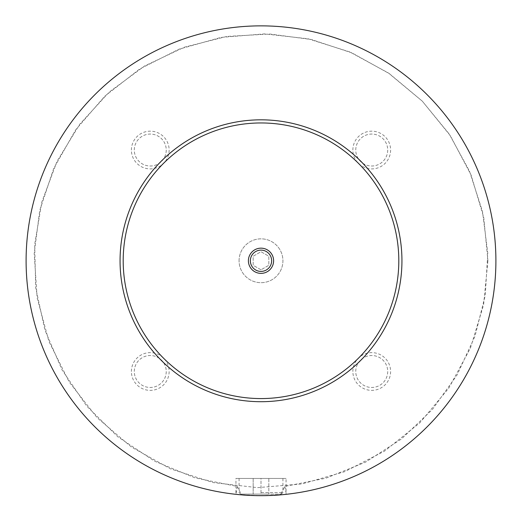<?xml version="1.0" encoding="UTF-8"?>
<svg xmlns="http://www.w3.org/2000/svg" width="522" height="522" viewBox="0 0 522 522"><rect width="100%" height="100%" fill="white"/><g stroke="black" fill="none" stroke-linecap="round" stroke-linejoin="round"><path stroke-width="0.39" stroke-dasharray="2.61 1.96" d="M237.197 486.426L241.569 494.863A234.9 234.9 0 0 1 26.459 247.8A234.9 234.9 0 0 1 267.486 25.956A234.9 234.9 0 0 1 495.9 260.765A234.9 234.9 0 0 1 280.431 494.863L284.803 486.426L325.937 478.191L365.485 462.185L401.477 438.969L432.412 409.463L457.168 374.822L474.961 336.338L485.258 295.361L487.783 253.261L482.478 211.417L469.493 171.209L449.201 133.991L422.2 101.066L389.386 73.667L351.939 52.879L311.419 39.522L269.828 34.021L226.881 36.429L184.429 47.169L144.672 65.942L109.346 91.97L79.814 124.151L57.081 161.226L41.884 201.805L34.68 244.44L35.692 287.674L44.912 330.015L62.085 369.961L86.698 406.057L117.92 436.881L154.571 461.167L195.039 477.884L237.197 486.426L235.944 494.327A234.9 234.9 0 0 1 26.694 244.042A234.9 234.9 0 0 1 269.365 26.015A234.9 234.9 0 0 1 495.9 260.765A234.9 234.9 0 0 1 261 495.665A234.9 234.9 0 0 1 26.1 260.765A234.9 234.9 0 0 1 261 25.865A234.9 234.9 0 0 1 495.9 260.765A234.9 234.9 0 0 1 261 495.665A234.9 234.9 0 0 1 26.1 260.765A234.9 234.9 0 0 1 261 25.865A234.9 234.9 0 0 1 495.9 260.765A234.9 234.9 0 0 1 143.55 464.195A234.9 234.9 0 0 1 143.55 57.335A234.9 234.9 0 0 1 495.9 260.765A234.9 234.9 0 0 1 286.056 494.327L286.056 478.439L239.076 478.439L286.056 478.439M284.803 486.426L286.056 492.742M239.076 260.765A21.924 21.924 0 0 1 261 238.841A21.924 21.924 0 0 1 282.924 260.765A21.924 21.924 0 0 1 261 282.689A21.924 21.924 0 0 1 239.076 260.765A21.924 21.924 0 0 1 261 238.841A21.924 21.924 0 0 1 282.924 260.765A21.924 21.924 0 0 1 261 282.689A21.924 21.924 0 0 1 239.076 260.765M261 492.533L282.924 492.533L261 492.533M261 494.099L240.642 494.099L281.358 494.099L253.17 494.099L268.83 494.099L261 494.099L261 478.439L235.944 478.439L268.83 478.439L268.83 494.099L268.83 478.439L261 478.439L261 494.099M237.856 494.523L261 495.665L284.144 494.523M250.351 260.765A10.649 10.649 0 0 0 261 271.414A10.649 10.649 0 0 0 271.649 260.765A10.649 10.649 0 0 0 261 250.116A10.649 10.649 0 0 0 250.351 260.765M352.865 150.036A18.87 18.87 0 0 1 371.736 131.166A18.87 18.87 0 0 1 390.606 150.036A18.87 18.87 0 0 1 371.736 168.906A18.87 18.87 0 0 1 352.865 150.036M387.709 150.036A15.973 15.973 0 0 1 371.736 166.009A15.973 15.973 0 0 1 355.763 150.036A15.973 15.973 0 0 1 371.736 134.063A15.973 15.973 0 0 1 387.709 150.036A15.973 15.973 0 0 1 371.736 166.009A15.973 15.973 0 0 1 355.763 150.036A15.973 15.973 0 0 1 371.736 134.063A15.973 15.973 0 0 1 387.709 150.036M131.394 150.036A18.87 18.87 0 0 1 150.264 131.166A18.87 18.87 0 0 1 169.135 150.036A18.87 18.87 0 0 1 150.264 168.906A18.87 18.87 0 0 1 131.394 150.036M166.237 150.036A15.973 15.973 0 0 1 150.264 166.009A15.973 15.973 0 0 1 134.291 150.036A15.973 15.973 0 0 1 150.264 134.063A15.973 15.973 0 0 1 166.237 150.036A15.973 15.973 0 0 1 150.264 166.009A15.973 15.973 0 0 1 134.291 150.036A15.973 15.973 0 0 1 150.264 134.063A15.973 15.973 0 0 1 166.237 150.036M352.865 371.501A18.87 18.87 0 0 1 371.736 352.631A18.87 18.87 0 0 1 390.606 371.501A18.87 18.87 0 0 1 371.736 390.371A18.87 18.87 0 0 1 352.865 371.501M387.709 371.501A15.973 15.973 0 0 1 371.736 387.474A15.973 15.973 0 0 1 355.763 371.501A15.973 15.973 0 0 1 371.736 355.528A15.973 15.973 0 0 1 387.709 371.501A15.973 15.973 0 0 1 371.736 387.474A15.973 15.973 0 0 1 355.763 371.501A15.973 15.973 0 0 1 371.736 355.528A15.973 15.973 0 0 1 387.709 371.501M131.394 371.501A18.87 18.87 0 0 1 150.264 352.631A18.87 18.87 0 0 1 169.135 371.501A18.87 18.87 0 0 1 150.264 390.371A18.87 18.87 0 0 1 131.394 371.501M166.237 371.501A15.973 15.973 0 0 1 150.264 387.474A15.973 15.973 0 0 1 134.291 371.501A15.973 15.973 0 0 1 150.264 355.528A15.973 15.973 0 0 1 166.237 371.501A15.973 15.973 0 0 1 150.264 387.474A15.973 15.973 0 0 1 134.291 371.501A15.973 15.973 0 0 1 150.264 355.528A15.973 15.973 0 0 1 166.237 371.501M120.06 260.765A140.94 140.94 0 0 1 261 119.825A140.94 140.94 0 0 1 401.94 260.765A140.94 140.94 0 0 1 261 401.705A140.94 140.94 0 0 1 120.06 260.765M253.17 478.439L253.17 494.099L253.17 478.439L261 478.439L253.17 478.439M261 269.809L253.17 265.287L253.17 256.243L261 251.721L268.83 256.243L268.83 265.287L261 269.809L253.17 265.287L253.17 256.243L261 251.721L268.83 256.243L268.83 265.287L261 269.809M487.913 260.765L483.75 217.478L471.085 175.033L450.329 135.694L422.37 101.235L388.401 72.989L349.792 51.946L308.013 38.778L264.563 33.884L220.989 37.408L178.811 49.257L139.557 69.08L104.72 96.244L75.69 129.808L53.707 168.475L39.718 210.503L34.198 253.64L37.14 297.886L48.951 341.518L69.263 382.117L97.177 417.783L131.44 447.06L170.616 468.9L213.146 482.576L257.437 487.646L301.866 483.966L344.807 471.634L384.642 451.041L419.812 422.846L448.829 388.081L470.407 348.141L483.581 304.894L487.913 260.765M281.358 494.099L282.924 492.533L282.924 478.439M240.642 494.099L239.076 492.533L239.076 478.439M235.944 492.742L235.944 478.439"/><path stroke-width="0.78" d="M284.144 494.523L286.056 494.327M235.944 494.327L237.856 494.523M241.569 494.863C250.658 495.887 271.342 495.887 280.431 494.863M273.606 260.765A12.606 12.606 0 0 0 261 248.159A12.606 12.606 0 0 0 248.394 260.765A12.606 12.606 0 0 0 261 273.371A12.606 12.606 0 0 0 273.606 260.765M250.351 260.765A10.649 10.649 0 0 0 261 271.414A10.649 10.649 0 0 0 271.649 260.765A10.649 10.649 0 0 0 261 250.116A10.649 10.649 0 0 0 250.351 260.765M401.94 260.765A140.94 140.94 0 0 1 261 401.705A140.94 140.94 0 0 1 120.06 260.765A140.94 140.94 0 0 1 261 119.825A140.94 140.94 0 0 1 401.94 260.765M495.9 260.765A234.9 234.9 0 0 1 261 495.665A234.9 234.9 0 0 1 26.1 260.765A234.9 234.9 0 0 1 261 25.865A234.9 234.9 0 0 1 495.9 260.765M398.808 260.765A137.808 137.808 0 0 0 261 122.957A137.808 137.808 0 0 0 123.192 260.765A137.808 137.808 0 0 0 261 398.573A137.808 137.808 0 0 0 398.808 260.765"/></g></svg>
